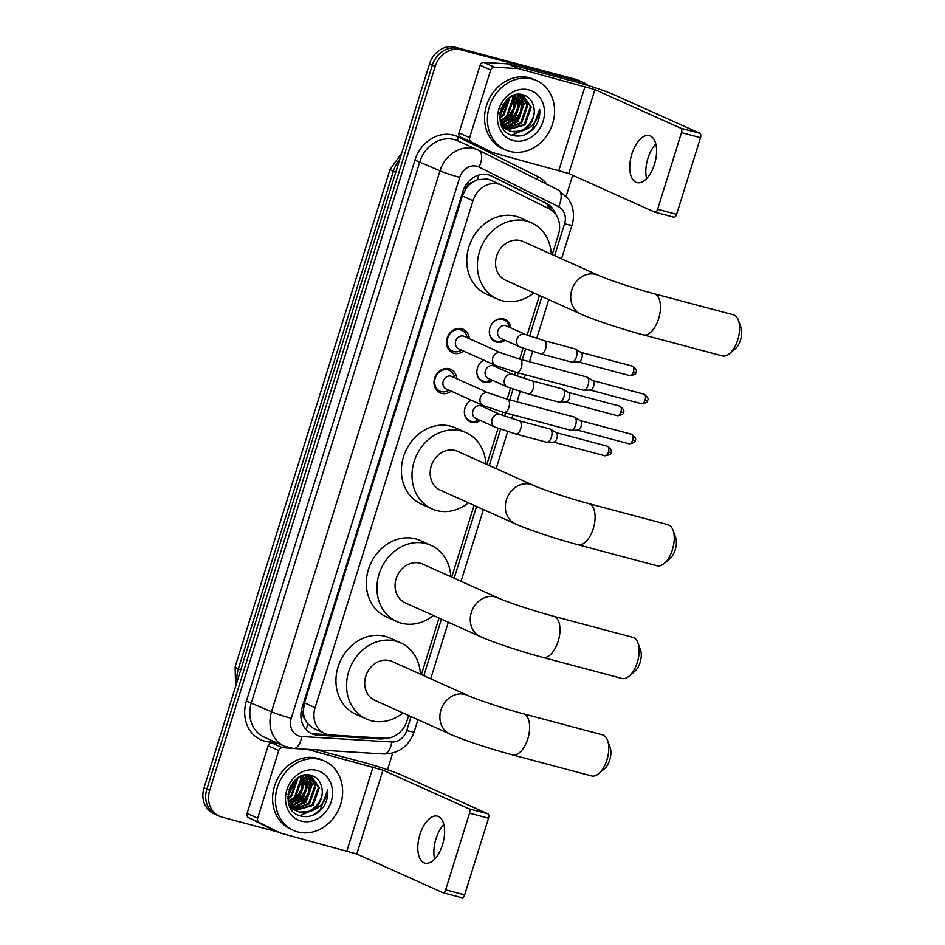 <?xml version="1.0" encoding="UTF-8"?>
<svg xmlns="http://www.w3.org/2000/svg" width="945" height="945" viewBox="0 0 945 945"><rect width="100%" height="100%" fill="white"/><g stroke="black" fill="none" stroke-linecap="round" stroke-linejoin="round"><path stroke-width="1.42" d="M485.553 406.539A12.155 10.442 -65.8 0 1 485.801 407.992M480.202 420.466A12.155 10.442 -65.8 0 1 471.52 422.261A12.155 10.442 -65.8 0 1 470.137 421.765A12.155 10.442 -65.8 0 1 464.385 411.37A12.155 10.442 -65.8 0 1 471.212 400.172M498.027 366.471A12.155 10.442 -65.8 0 1 498.275 367.924M492.676 380.398A12.155 10.442 -65.8 0 1 483.994 382.193A12.155 10.442 -65.8 0 1 482.623 381.709A12.155 10.442 -65.8 0 1 476.859 371.314A12.155 10.442 -65.8 0 1 483.698 360.104M505.15 340.33A12.155 10.442 -65.8 0 1 496.468 342.125A12.155 10.442 -65.8 0 1 495.097 341.641A12.155 10.442 -65.8 0 1 490.219 327.064A12.155 10.442 -65.8 0 1 503.685 318.985A12.155 10.442 -65.8 0 1 505.055 319.469A12.155 10.442 -65.8 0 1 510.761 327.868M451.202 391.183A12.923 11.116 -65.8 0 1 441.563 393.392A12.923 11.116 -65.8 0 1 440.098 392.872A12.923 11.116 -65.8 0 1 434.913 377.362A12.923 11.116 -65.8 0 1 449.229 368.774A12.923 11.116 -65.8 0 1 450.694 369.294A12.923 11.116 -65.8 0 1 456.801 378.709M463.676 351.115A12.923 11.116 -65.8 0 1 454.037 353.324A12.923 11.116 -65.8 0 1 452.584 352.804A12.923 11.116 -65.8 0 1 447.387 337.294A12.923 11.116 -65.8 0 1 461.703 328.706A12.923 11.116 -65.8 0 1 463.168 329.226A12.923 11.116 -65.8 0 1 469.275 338.653M490.431 180.117L487.313 178.948L477.249 179.751L472.122 182.479A7.595 6.532 114.2 0 0 466.18 188.114A22.786 1.618 -162.7 0 1 464.42 187.642M552.199 254.571L558.448 234.514A22.786 19.585 114.2 0 0 549.399 208.975L501.925 185.279A22.786 19.585 114.2 0 0 501.311 184.996A22.786 19.585 114.2 0 0 498.736 184.074A22.786 19.585 114.2 0 0 472.984 200.718L315.087 707.651A22.786 19.585 114.2 0 0 324.749 733.485A22.786 19.585 114.2 0 0 330.726 734.95L384.556 738.234A22.786 19.585 114.2 0 0 406.905 721.047L408.63 715.507M304.987 719.086A22.786 19.585 -65.8 0 1 303.321 711.006L303.203 711.396A7.595 6.532 114.2 0 0 304.987 719.086L307.763 723.87L313.468 728.418L324.749 733.485M466.18 188.114L466.062 188.492A22.786 19.585 -65.8 0 1 472.122 182.479M466.062 188.492L462.353 195.934L304.455 702.879L303.321 711.006M421.375 674.612L439 618.018M451.734 577.123L474.095 505.339M486.829 464.444L498.062 428.368M502.138 415.28L503.094 412.233M507.158 399.18L510.548 388.3M514.623 375.224L515.568 372.165M519.632 359.112L523.022 348.232M527.097 335.156L539.453 295.478M278.48 832.155L221.933 817.106A22.786 19.585 -65.8 0 1 219.358 816.185L216.523 814.921A22.786 19.585 -65.8 0 1 206.872 789.075L432.337 65.158A22.786 19.585 -65.8 0 1 458.089 48.526L578.387 80.549A22.786 19.585 -65.8 0 1 580.962 81.459A22.786 19.585 -65.8 0 0 578.387 80.549L458.089 48.526A22.786 19.585 -65.8 0 0 432.337 65.158L206.872 789.075A22.786 19.585 -65.8 0 0 216.523 814.921L213.7 813.645A22.786 19.585 -65.8 0 1 204.037 787.811L429.514 63.894A22.786 19.585 -65.8 0 1 455.266 47.25L575.564 79.274A22.786 19.585 -65.8 0 1 578.139 80.195L583.797 82.735A22.786 19.585 -65.8 0 1 588.109 85.522M555.447 213.995A22.786 19.585 114.2 0 0 546.411 203.305L491.813 176.065A22.786 19.585 114.2 0 0 491.199 175.77A22.786 19.585 114.2 0 0 488.624 174.86A22.786 19.585 114.2 0 0 462.873 191.504L302.046 707.852A22.786 19.585 114.2 0 0 311.708 733.686A22.786 19.585 114.2 0 0 317.685 735.151L379.583 738.931A22.786 19.585 114.2 0 0 385.702 738.269M219.358 816.185A22.786 19.585 -65.8 0 1 209.696 790.351L435.172 66.433A22.786 19.585 -65.8 0 1 460.924 49.79L581.222 81.813A22.786 19.585 -65.8 0 1 583.797 82.735M572.682 175.262L566.209 196.04M392.718 753.059L387.521 769.738M328.872 734.737L314.85 733.887A22.786 19.585 -65.8 0 1 310.314 732.989M489.923 175.262L543.588 202.041A22.786 19.585 -65.8 0 1 551.62 210.298M646.604 178.534A24.298 12.285 104.9 0 1 647.927 158.311A24.298 12.285 104.9 0 1 655.806 143.959M654.495 164.194A24.298 12.285 -75.1 0 0 649.428 135.631A24.298 12.285 -75.1 0 0 631.851 154.023A24.298 12.285 -75.1 0 0 636.918 182.598A24.298 12.285 -75.1 0 0 654.495 164.194M481.785 147.739A3.792 3.26 -65.8 0 1 481.572 147.644L460.546 137.155A3.792 3.26 -65.8 0 1 459.034 132.891L469.641 137.663L490.703 70.036L480.095 65.276A3.792 3.26 -65.8 0 1 483.828 62.405L507.666 63.858A3.792 3.26 -65.8 0 1 508.233 63.953L574.442 81.577A30.37 2.162 -162.7 0 1 613.907 94.677L699.843 133.28A3.792 1.925 104.9 0 1 700.493 137.686L681.499 132.631A3.792 1.925 -75.1 0 0 680.849 128.225L594.913 89.621L518.84 68.725A3.792 3.26 114.2 0 0 518.273 68.631L494.436 67.178A3.792 3.26 114.2 0 0 490.703 70.036M459.034 132.891L480.095 65.276M469.641 137.663A3.792 3.26 114.2 0 0 471.153 141.915L492.18 152.405A3.792 3.26 114.2 0 0 492.711 152.606L568.784 173.514L654.72 212.117A3.792 1.925 -75.1 0 0 654.873 212.164A3.792 1.925 -75.1 0 0 657.614 209.294L676.608 214.35L700.493 137.686M676.608 214.35A3.792 1.925 104.9 0 1 673.868 217.22A3.792 1.925 104.9 0 1 673.714 217.173L655.027 212.2M657.614 209.294L681.499 132.631M509.733 151.389A37.965 32.65 -65.8 0 1 505.433 149.865A37.965 32.65 -65.8 0 1 490.207 104.304A37.965 32.65 -65.8 0 1 532.259 79.073A37.965 32.65 -65.8 0 1 536.559 80.597A37.965 32.65 -65.8 0 1 551.785 126.157A37.965 32.65 -65.8 0 1 509.733 151.389M505.433 149.865L502.61 148.601A37.965 32.65 -65.8 0 1 487.372 103.029A37.965 32.65 -65.8 0 1 529.424 77.797A37.965 32.65 -65.8 0 1 533.724 79.333L536.559 80.597M535.591 126.146C538.874 120.877 540.245 115.29 539.666 109.36C538.366 120.535 532.354 127.74 521.652 130.989A18.983 16.325 -65.8 0 0 533.689 106.868C532.342 100.784 528.999 96.827 523.66 95.008C501.83 87.46 489.427 130.162 512.355 135.383C521.404 137.568 529.153 134.485 535.591 126.146M528.881 89.917A26.578 22.857 -65.8 0 1 543.151 121.137A26.578 22.857 -65.8 0 1 513.111 140.545A26.578 22.857 -65.8 0 1 498.83 109.337A26.578 22.857 -65.8 0 1 528.881 89.917M507.134 129.607L524.18 124.456L530.405 106.643L522.609 95.161M507.548 129.867L525.066 124.858L531.291 107.045L523.058 95.35L520.86 94.441M523.058 95.35L519.856 94.382M503.602 128.012L505.055 128.331M505.551 128.402L520.648 122.874L526.873 105.06L520.754 94.559M504.016 128.284L505.445 128.638M505.929 128.733L521.534 123.275L527.747 105.45L521.227 94.689M502.173 126.831L503.543 126.937M504.075 126.949L517.116 121.279L523.329 103.466L518.911 94.37M502.397 127.138L503.909 127.315M504.429 127.339L517.99 121.681L524.215 103.867L519.36 94.37M502.728 125.224L513.572 119.696L519.797 101.883L516.903 94.559M501.641 125.756L502.492 125.732M503.047 125.685L514.458 120.098L520.683 102.273L517.435 94.488M501.523 123.157L510.04 118.101L516.254 100.288L514.647 95.079M501.807 123.7L510.926 118.503L517.139 100.69L515.238 94.913M500.531 120.653L506.496 116.518L512.722 98.705L512.143 96.071M500.755 121.326L507.382 116.92L513.607 99.095L512.792 95.764M499.822 117.511L502.964 114.924L509.272 97.772M499.964 118.373L503.85 115.325L510.028 97.252M500.094 112.644L505.622 101.091M499.87 114.168L506.674 99.969M500.401 122.236L509.272 130.776L511.493 131.568L521.652 130.989M508.835 130.575L510.607 131.178C523.069 135.348 537.28 119.672 533.689 106.868M499.728 116.684L500.011 118.621L509.272 130.776M502.563 127.516L507.087 129.725M505.291 128.981L506.662 129.477M502.303 127.055L505.729 129.193M502.752 127.835L503.555 128.13M501.074 108.923L503.295 104.257M499.728 116.507L508.339 98.481M502.35 122.909L507.748 118.775L514.056 108.592L514.954 95.728M505.894 124.492L511.292 120.358L517.588 110.175L518.498 97.323M517.907 95.126L517.683 94.453M509.426 126.087L514.824 121.952L521.132 111.77L522.03 98.906M511.753 135.182L529.921 127.291M501.441 122.968L507.311 118.574L513.607 108.391L514.434 95.15M504.146 124.964L510.843 120.157L517.151 109.986L518.285 98.434L517.742 95.847M507.689 126.559L514.387 121.751L520.683 111.569L521.829 100.016L521.286 97.441M524.357 134.958L532.07 129.689L539.666 109.36M738.388 320.331L740.963 327.395A13.667 6.91 104.9 0 1 740.561 339.916A13.667 6.91 104.9 0 1 735.257 348.799L729.516 353.631A21.262 10.749 -75.1 0 0 737.773 339.81A21.262 10.749 -75.1 0 0 738.388 320.331A21.262 10.749 -75.1 0 0 733.332 314.815L654.2 293.753A21.262 10.749 104.9 0 1 658.63 318.748A21.262 10.749 104.9 0 1 643.261 334.849L722.393 355.911A21.262 10.749 -75.1 0 0 729.516 353.631M654.2 293.753C635.371 288.839 607.021 279.354 598.232 275.255L523.046 241.483A21.262 18.286 114.2 0 0 520.636 240.632A21.262 18.286 114.2 0 0 497.094 254.76A21.262 18.286 114.2 0 0 505.622 280.275L580.809 314.047C593.495 319.8 622.07 329.214 643.261 334.849M533.819 292.938A41.769 35.91 -65.8 0 1 501.949 300.652A41.769 35.91 -65.8 0 1 497.224 298.974A41.769 35.91 -65.8 0 1 480.462 248.854A41.769 35.91 -65.8 0 1 526.719 221.106A41.769 35.91 -65.8 0 1 531.444 222.784A41.769 35.91 -65.8 0 1 551.242 254.146M497.224 298.974L486.604 294.214A41.769 35.91 -65.8 0 1 469.854 244.093A41.769 35.91 -65.8 0 1 516.112 216.334A41.769 35.91 -65.8 0 1 520.837 218.011L531.444 222.784M673.017 530.204L675.592 537.256A13.667 6.91 104.9 0 1 675.202 549.777A13.667 6.91 104.9 0 1 669.899 558.672L664.158 563.504A21.262 10.749 -75.1 0 0 672.403 549.683A21.262 10.749 -75.1 0 0 673.017 530.204A21.262 10.749 -75.1 0 0 667.973 524.688L588.829 503.626A21.262 10.749 104.9 0 1 593.259 528.621A21.262 10.749 104.9 0 1 577.891 544.71L657.035 565.783A21.262 10.749 -75.1 0 0 664.158 563.504M588.829 503.626C570 498.712 541.662 489.226 532.862 485.128L457.675 451.356A21.262 18.286 114.2 0 0 455.277 450.493A21.262 18.286 114.2 0 0 431.723 464.633A21.262 18.286 114.2 0 0 440.252 490.148L515.438 523.92C528.125 529.672 556.699 539.087 577.891 544.71M468.448 502.811A41.769 35.91 -65.8 0 1 436.578 510.524A41.769 35.91 -65.8 0 1 431.853 508.847A41.769 35.91 -65.8 0 1 415.091 458.727A41.769 35.91 -65.8 0 1 461.349 430.967A41.769 35.91 -65.8 0 1 466.074 432.645A41.769 35.91 -65.8 0 1 485.872 464.019M431.853 508.847L421.246 504.075A41.769 35.91 -65.8 0 1 404.484 453.954A41.769 35.91 -65.8 0 1 450.741 426.207A41.769 35.91 -65.8 0 1 455.466 427.884L466.074 432.645M637.922 642.883L640.497 649.936A13.667 6.91 104.9 0 1 640.108 662.457A13.667 6.91 104.9 0 1 634.804 671.34L629.063 676.183A21.262 10.749 -75.1 0 0 637.308 662.362A21.262 10.749 -75.1 0 0 637.922 642.883A21.262 10.749 -75.1 0 0 632.878 637.367L553.735 616.294A21.262 10.749 104.9 0 1 558.164 641.289A21.262 10.749 104.9 0 1 542.796 657.389L621.94 678.463A21.262 10.749 -75.1 0 0 629.063 676.183M553.735 616.294C534.917 611.38 506.567 601.894 497.767 597.807L422.58 564.023A21.262 18.286 114.2 0 0 420.182 563.173A21.262 18.286 114.2 0 0 396.628 577.3A21.262 18.286 114.2 0 0 405.157 602.815L480.343 636.587C493.03 642.352 521.605 651.766 542.796 657.389M433.353 615.478A41.769 35.91 -65.8 0 1 401.483 623.192A41.769 35.91 -65.8 0 1 396.758 621.515A41.769 35.91 -65.8 0 1 379.996 571.394A41.769 35.91 -65.8 0 1 426.266 543.647A41.769 35.91 -65.8 0 1 430.991 545.324A41.769 35.91 -65.8 0 1 450.777 576.698M396.758 621.515L386.151 616.754A41.769 35.91 -65.8 0 1 369.389 566.634A41.769 35.91 -65.8 0 1 415.646 538.874A41.769 35.91 -65.8 0 1 420.371 540.552L430.991 545.324M607.564 740.372L610.139 747.424A13.667 6.91 104.9 0 1 609.738 759.945A13.667 6.91 104.9 0 1 604.434 768.828L598.693 773.672A21.262 10.749 -75.1 0 0 606.95 759.851A21.262 10.749 -75.1 0 0 607.564 740.372A21.262 10.749 -75.1 0 0 602.508 734.856L523.376 713.782A21.262 10.749 104.9 0 1 527.806 738.777A21.262 10.749 104.9 0 1 512.426 754.878L591.57 775.939A21.262 10.749 -75.1 0 0 598.693 773.672M523.376 713.782C504.547 708.868 476.197 699.383 467.409 695.284L392.222 661.512A21.262 18.286 114.2 0 0 389.812 660.661A21.262 18.286 114.2 0 0 366.258 674.789A21.262 18.286 114.2 0 0 374.799 700.304L449.985 734.076C462.672 739.841 491.246 749.255 512.426 754.878M402.995 712.967A41.769 35.91 -65.8 0 1 371.113 720.681A41.769 35.91 -65.8 0 1 366.388 719.003A41.769 35.91 -65.8 0 1 349.638 668.883A41.769 35.91 -65.8 0 1 395.896 641.135A41.769 35.91 -65.8 0 1 400.621 642.813A41.769 35.91 -65.8 0 1 420.419 674.175M366.388 719.003L355.781 714.243A41.769 35.91 -65.8 0 1 339.031 664.122A41.769 35.91 -65.8 0 1 385.288 636.363A41.769 35.91 -65.8 0 1 390.013 638.04L400.621 642.813M467.113 337.672A11.387 9.793 114.2 0 0 461.833 330.313A11.387 9.793 114.2 0 0 460.546 329.852A11.387 9.793 114.2 0 0 447.93 337.424A11.387 9.793 114.2 0 0 452.501 351.091A11.387 9.793 114.2 0 0 453.789 351.552A11.387 9.793 114.2 0 0 461.514 350.146M463.44 336.101A6.839 5.871 114.2 0 0 455.868 340.637A6.839 5.871 114.2 0 0 458.608 348.835L495.676 365.491A6.839 5.871 114.2 0 1 492.664 358.155A6.839 5.871 114.2 0 1 500.496 352.745A6.839 5.871 114.2 0 1 501.275 353.017L464.208 336.373A6.839 5.871 114.2 0 0 463.44 336.101M495.676 365.491L516.454 372.413A6.839 3.461 104.9 0 0 521.262 367.64A6.839 3.461 104.9 0 0 521.392 367.227A6.839 3.461 104.9 0 0 519.963 359.194L586.703 376.96A6.839 3.461 104.9 0 1 586.963 377.055A6.839 3.461 104.9 0 1 587.176 377.161A6.839 3.461 104.9 0 1 588.121 384.993A6.839 3.461 104.9 0 1 583.691 390.238A6.839 3.461 104.9 0 1 583.183 390.179A6.839 3.461 104.9 0 1 582.911 390.072M592.739 380.551A4.938 2.492 104.9 0 1 592.881 380.634A4.938 2.492 104.9 0 1 593.566 386.292A4.938 2.492 104.9 0 1 590.365 390.072L583.691 390.238M454.639 377.74A11.387 9.793 114.2 0 0 449.359 370.369A11.387 9.793 114.2 0 0 448.072 369.92A11.387 9.793 114.2 0 0 435.456 377.48A11.387 9.793 114.2 0 0 440.016 391.159A11.387 9.793 114.2 0 0 441.315 391.608A11.387 9.793 114.2 0 0 449.04 390.214M450.954 376.157A6.839 5.871 114.2 0 0 443.394 380.705A6.839 5.871 114.2 0 0 446.135 388.903L483.19 405.559A6.839 5.871 114.2 0 1 480.178 398.211A6.839 5.871 114.2 0 1 488.022 392.813A6.839 5.871 114.2 0 1 488.801 393.085L451.734 376.441A6.839 5.871 114.2 0 0 450.954 376.157M483.19 405.559L503.968 412.469A6.839 3.461 104.9 0 0 508.776 407.708A6.839 3.461 104.9 0 0 508.918 407.295A6.839 3.461 104.9 0 0 507.489 399.262L574.217 417.029A6.839 3.461 104.9 0 1 574.489 417.123A6.839 3.461 104.9 0 1 574.69 417.229A6.839 3.461 104.9 0 1 575.647 425.061A6.839 3.461 104.9 0 1 571.217 430.294A6.839 3.461 104.9 0 1 570.709 430.235A6.839 3.461 104.9 0 1 570.437 430.14M580.254 420.619A4.938 2.492 104.9 0 1 580.407 420.69A4.938 2.492 104.9 0 1 581.092 426.349A4.938 2.492 104.9 0 1 577.891 430.129L571.217 430.294M509.32 327.218A11.387 9.793 114.2 0 0 504.039 319.847A11.387 9.793 114.2 0 0 502.752 319.398A11.387 9.793 114.2 0 0 494.542 321.123M489.345 332.687A11.387 9.793 114.2 0 0 494.696 340.625A11.387 9.793 114.2 0 0 495.995 341.086A11.387 9.793 114.2 0 0 503.72 339.68M525.514 334.495L506.414 325.907A6.839 5.871 114.2 0 0 505.634 325.635A6.839 5.871 114.2 0 0 498.074 330.183A6.839 5.871 114.2 0 0 500.815 338.381L519.904 346.957A6.839 5.871 114.2 0 1 516.891 339.621A6.839 5.871 114.2 0 1 524.735 334.211A6.839 5.871 114.2 0 1 525.514 334.495L544.202 340.672A6.839 3.461 104.9 0 1 545.631 348.705A6.839 3.461 104.9 0 1 545.489 349.107A6.839 3.461 104.9 0 1 540.682 353.879L571.453 362.065A6.839 3.461 104.9 0 1 571.193 361.97M544.202 340.672L574.973 348.859A6.839 3.461 104.9 0 1 575.245 348.953A6.839 3.461 104.9 0 1 575.446 349.059A6.839 3.461 104.9 0 1 576.403 356.891A6.839 3.461 104.9 0 1 571.961 362.124A6.839 3.461 104.9 0 1 571.453 362.065M632.359 366.105C636.068 368.987 637.214 371.066 635.796 372.342L633.386 371.905A4.938 2.492 104.9 0 0 632.359 366.105L580.998 352.426A4.938 2.492 104.9 0 1 581.151 352.532A4.938 2.492 104.9 0 1 581.848 358.179A4.938 2.492 104.9 0 1 578.647 361.959L571.961 362.124M483.805 360.151A11.387 9.793 114.2 0 0 482.068 361.191M476.871 372.755A11.387 9.793 114.2 0 0 482.222 380.693A11.387 9.793 114.2 0 0 483.509 381.154A11.387 9.793 114.2 0 0 491.235 379.748M513.029 374.551L493.94 365.975A6.839 5.871 114.2 0 0 493.16 365.703A6.839 5.871 114.2 0 0 485.588 370.239A6.839 5.871 114.2 0 0 488.329 378.449L507.43 387.025A6.839 5.871 114.2 0 1 504.417 379.689A6.839 5.871 114.2 0 1 512.261 374.279A6.839 5.871 114.2 0 1 513.029 374.551L531.728 380.729A6.839 3.461 104.9 0 1 533.145 388.773A6.839 3.461 104.9 0 1 533.015 389.175A6.839 3.461 104.9 0 1 528.208 393.947L558.979 402.133A6.839 3.461 104.9 0 1 558.708 402.038M531.728 380.729L562.499 388.927A6.839 3.461 104.9 0 1 562.759 389.021A6.839 3.461 104.9 0 1 562.96 389.127A6.839 3.461 104.9 0 1 563.917 396.959A6.839 3.461 104.9 0 1 559.487 402.192A6.839 3.461 104.9 0 1 558.979 402.133M568.536 392.518A4.938 2.492 104.9 0 1 568.677 392.588A4.938 2.492 104.9 0 1 569.362 398.247A4.938 2.492 104.9 0 1 566.161 402.027L559.487 402.192M496.834 367.286A11.387 9.793 114.2 0 0 496.527 365.857M471.319 400.219A11.387 9.793 114.2 0 0 469.594 401.247M464.397 412.823A11.387 9.793 114.2 0 0 469.748 420.761A11.387 9.793 114.2 0 0 471.035 421.222A11.387 9.793 114.2 0 0 478.761 419.816M500.555 414.619L481.454 406.043A6.839 5.871 114.2 0 0 480.686 405.771A6.839 5.871 114.2 0 0 473.114 410.307A6.839 5.871 114.2 0 0 475.855 418.505L494.956 427.093A6.839 5.871 114.2 0 1 491.943 419.745A6.839 5.871 114.2 0 1 499.775 414.347A6.839 5.871 114.2 0 1 500.555 414.619L519.242 420.797A6.839 3.461 104.9 0 1 520.671 428.829A6.839 3.461 104.9 0 1 520.541 429.243A6.839 3.461 104.9 0 1 515.734 434.003L546.505 442.201A6.839 3.461 104.9 0 1 546.234 442.106M519.242 420.797L550.014 428.995A6.839 3.461 104.9 0 1 550.285 429.089A6.839 3.461 104.9 0 1 550.486 429.195A6.839 3.461 104.9 0 1 551.443 437.027A6.839 3.461 104.9 0 1 547.013 442.26A6.839 3.461 104.9 0 1 546.505 442.201M556.05 432.586A4.938 2.492 104.9 0 1 556.203 432.656A4.938 2.492 104.9 0 1 556.888 438.315A4.938 2.492 104.9 0 1 553.687 442.095L547.013 442.26M484.36 407.342A11.387 9.793 114.2 0 0 484.053 405.925M434.641 859.064A24.298 12.285 104.9 0 1 435.964 838.829A24.298 12.285 104.9 0 1 443.855 824.489M442.532 844.724A24.298 12.285 -75.1 0 0 437.464 816.161A24.298 12.285 -75.1 0 0 419.899 834.553A24.298 12.285 -75.1 0 0 424.966 863.116A24.298 12.285 -75.1 0 0 442.532 844.724M269.821 828.269A3.792 3.26 -65.8 0 1 269.608 828.174L248.582 817.673A3.792 3.26 -65.8 0 1 247.082 813.421L257.69 818.181L278.751 750.566L268.144 745.794A3.792 3.26 -65.8 0 1 271.865 742.935L277.948 743.302M247.082 813.421L268.144 745.794M316.54 749.869L362.478 762.107A30.37 2.162 -162.7 0 1 401.944 775.207L487.88 813.81A3.792 1.925 104.9 0 1 488.53 818.216L469.535 813.161A3.792 1.925 -75.1 0 0 468.885 808.755L382.949 770.14L307.078 749.302M257.69 818.181A3.792 3.26 114.2 0 0 259.19 822.445L280.228 832.935A3.792 3.26 114.2 0 0 280.76 833.136L356.82 854.032L442.768 892.635A3.792 1.925 -75.1 0 0 442.91 892.694A3.792 1.925 -75.1 0 0 445.662 889.824L464.645 894.88L488.53 818.216M464.645 894.88A3.792 1.925 104.9 0 1 461.904 897.75A3.792 1.925 104.9 0 1 461.751 897.703L443.063 892.718M445.662 889.824L469.535 813.161M291.414 748.251L282.472 747.696A3.792 3.26 114.2 0 0 278.751 750.566M297.769 831.919A37.965 32.65 -65.8 0 1 293.482 830.395A37.965 32.65 -65.8 0 1 278.243 784.834A37.965 32.65 -65.8 0 1 320.296 759.603A37.965 32.65 -65.8 0 1 324.596 761.127A37.965 32.65 -65.8 0 1 339.834 806.687A37.965 32.65 -65.8 0 1 297.769 831.919M293.482 830.395L290.647 829.119A37.965 32.65 -65.8 0 1 275.408 783.559A37.965 32.65 -65.8 0 1 317.473 758.327A37.965 32.65 -65.8 0 1 321.761 759.851L324.596 761.127M323.627 806.664C326.923 801.407 328.281 795.82 327.714 789.89C326.403 801.065 320.39 808.27 309.688 811.519A18.983 16.325 -65.8 0 0 321.725 787.386C320.379 781.314 317.036 777.357 311.696 775.538C289.867 767.99 277.464 810.692 300.404 815.913C309.44 818.086 317.189 815.003 323.627 806.664M316.918 770.447A26.578 22.857 -65.8 0 1 331.199 801.655A26.578 22.857 -65.8 0 1 301.148 821.075A26.578 22.857 -65.8 0 1 286.878 789.866A26.578 22.857 -65.8 0 1 316.918 770.447M295.171 810.137L312.228 804.986L318.441 787.173L310.657 775.68M295.584 810.397L313.102 805.388L319.327 787.575L311.094 775.88L308.909 774.971M311.094 775.88L307.893 774.9M291.639 808.542L293.092 808.861M293.588 808.932L308.684 803.404L314.909 785.59L308.791 775.089M292.052 808.802L293.482 809.168M293.978 809.251L309.57 803.793L315.795 785.98L309.275 775.207M290.221 807.361L291.58 807.467M292.111 807.479L305.152 801.809L311.366 783.996L306.948 774.9M290.434 807.668L291.946 807.845M292.466 807.869L306.038 802.21L312.252 784.397L307.397 774.9M290.765 805.742L301.609 800.226L307.834 782.413L304.952 775.089M289.678 806.286L290.54 806.25M291.084 806.203L302.494 800.616L308.72 782.803L305.471 775.018M289.572 803.675L298.077 798.631L304.302 780.818L302.695 775.609M289.855 804.23L298.963 799.033L305.176 781.22L303.274 775.443M288.568 801.183L294.545 797.048L300.758 779.235L300.179 776.601M288.792 801.856L295.419 797.438L301.644 779.625L300.829 776.294M287.859 798.029L291.001 795.454L297.309 778.302M288.001 798.903L291.887 795.855L298.065 777.782M288.142 793.162L293.659 781.609M287.918 794.686L294.71 780.499M288.438 802.766L297.309 811.306L299.53 812.098L309.688 811.519M296.872 811.093L298.644 811.708C311.106 815.878 325.316 800.191 321.725 787.386M287.764 797.214L288.048 799.151L297.309 811.306M290.599 808.046L295.123 810.243M293.328 809.511L294.71 809.995M290.339 807.585L293.777 809.711M290.8 808.365L291.592 808.66M289.111 789.453L291.332 784.775M287.764 797.037L296.376 779.011M290.398 803.427L295.797 799.293L302.093 789.122L303.002 776.258M293.93 805.022L299.329 800.887L305.625 790.705L306.534 777.841M305.956 775.656L305.719 774.983M297.462 806.605L302.861 802.47L309.169 792.3L310.066 779.436M299.789 815.712L317.957 807.81M289.477 803.486L295.348 799.092L301.656 788.921L302.471 775.68M292.194 805.494L298.892 800.687L305.188 790.504L306.322 778.952L305.79 776.377M295.726 807.089L302.424 802.27L308.72 792.099L309.865 780.546L309.322 777.959M312.393 815.488L320.107 810.219L327.714 789.89M305.979 729.505A22.786 11.056 -86.5 0 0 307.763 723.87M547.887 208.207A22.786 11.623 -63.5 0 0 548.36 205.573M477.249 179.751A22.786 11.623 -63.5 0 0 478.761 175.073M303.203 711.396A22.786 1.618 -162.7 0 1 301.301 710.876M462.353 195.934L472.984 200.718M304.455 702.879L315.087 707.651M235.588 686.495L235.14 666.875A26.578 1.89 17.3 0 0 238.353 668.883A30.37 26.117 114.2 0 0 236.959 682.125M399.759 159.41A30.37 26.117 114.2 0 0 393.321 171.317A26.578 1.89 -162.7 0 1 390.108 169.32L401.649 153.362M395.719 172.392L393.321 171.317L238.353 668.883L240.751 669.958M204.037 787.811L209.696 790.351M429.514 63.894L435.172 66.433M455.266 47.25L460.924 49.79M575.564 79.274L581.222 81.813M554.644 255.67L564.578 223.764A15.191 13.065 114.2 0 0 558.554 206.731L479.032 167.064A15.191 13.065 114.2 0 0 476.906 166.249A15.191 13.065 114.2 0 0 459.742 177.353L291.249 718.294A15.191 13.065 114.2 0 0 299.411 736.131A15.191 13.065 114.2 0 0 301.679 736.498L391.832 742.002A15.191 13.065 114.2 0 0 406.74 730.544L411.075 716.605M291.249 718.294A15.191 1.075 17.3 0 1 271.51 711.75L440.004 170.797A30.37 26.117 -65.8 0 1 474.331 148.613A30.37 26.117 -65.8 0 1 477.768 149.83A30.37 26.117 -65.8 0 1 478.595 150.22A15.191 7.749 -63.5 0 1 478.737 150.29L457.616 140.781A30.37 26.117 114.2 0 0 454.179 139.553A30.37 26.117 114.2 0 0 419.84 161.749L251.358 702.69A30.37 26.117 114.2 0 0 264.234 737.147L284.398 746.196A30.37 26.117 -65.8 0 1 271.51 711.75L246.421 701.06L414.914 160.107L440.004 170.797A15.191 1.075 17.3 0 0 459.742 177.353M284.398 746.196L293.682 748.475A15.191 7.371 -86.5 0 0 301.679 736.498M414.914 160.107A34.174 29.378 -65.8 0 1 453.541 135.147A34.174 29.378 -65.8 0 1 458.325 136.954L537.847 176.632A34.174 29.378 -65.8 0 1 547.072 184.381M275.881 742.368L269.88 742.002A34.174 29.378 -65.8 0 1 246.421 701.06M478.879 150.361L558.117 189.898A15.191 7.749 -63.5 0 1 558.259 189.969L478.737 150.29A15.191 7.749 -63.5 0 1 479.032 167.064M423.809 675.71L441.445 619.117M454.179 578.222L476.54 506.437M489.274 465.542L500.566 429.29M504.63 416.225L505.658 412.918M509.733 399.865L513.04 389.222M517.116 376.157L518.143 372.862M522.207 359.797L525.526 349.154M529.59 336.101L541.898 296.576M269.88 742.002A3.792 1.843 93.5 0 1 270.542 739.982M537.197 179.455A3.792 1.937 116.5 0 1 537.847 176.632M458.278 141.077A3.792 1.937 116.5 0 1 458.325 136.954M293.682 748.475L383.835 753.98A15.191 7.371 -86.5 0 0 391.832 742.002M406.74 730.544A15.191 1.075 17.3 0 0 414.158 731.879L417.962 719.688M564.578 223.764A15.191 1.075 17.3 0 0 572.008 225.099C574.064 218.366 573.958 211.751 571.69 205.242L568.512 198.993L558.259 189.969A15.191 7.749 -63.5 0 1 558.554 206.731M490.573 175.51L491.813 176.065M543.588 202.041L546.411 203.305M377.008 737.773L379.583 738.931M314.85 733.887L317.685 735.151M568.784 173.514L594.913 89.621M558.92 170.23L585.049 86.349M508.233 63.953L518.84 68.725M680.849 128.225L699.843 133.28M481.572 147.644L492.18 152.405M471.153 141.915L460.546 137.155M518.273 68.631L507.666 63.858M483.828 62.405L494.436 67.178M598.232 275.255A21.262 18.286 114.2 0 0 595.822 274.404A21.262 18.286 114.2 0 0 571.796 289.938A21.262 18.286 114.2 0 0 580.809 314.047M532.862 485.128A21.262 18.286 114.2 0 0 530.464 484.277A21.262 18.286 114.2 0 0 506.425 499.799A21.262 18.286 114.2 0 0 515.438 523.92M497.767 597.807A21.262 18.286 114.2 0 0 495.369 596.945A21.262 18.286 114.2 0 0 471.331 612.478A21.262 18.286 114.2 0 0 480.343 636.587M467.409 695.284A21.262 18.286 114.2 0 0 464.999 694.433A21.262 18.286 114.2 0 0 440.961 709.967A21.262 18.286 114.2 0 0 449.985 734.076M641.537 403.739C646.108 403.078 648.105 401.979 647.526 400.444C648.943 399.168 647.797 397.089 644.077 394.207A4.938 2.492 104.9 0 1 645.104 400.007A4.938 2.492 104.9 0 1 641.537 403.739L590.176 390.072M647.526 400.444L645.104 400.007M629.063 443.807C633.622 443.146 635.619 442.047 635.04 440.512C636.457 439.236 635.312 437.157 631.603 434.275A4.938 2.492 104.9 0 1 632.63 440.075A4.938 2.492 104.9 0 1 629.063 443.807L577.702 430.14M635.04 440.512L632.63 440.075M633.386 371.905A4.938 2.492 104.9 0 1 629.819 375.637L578.458 361.97M617.333 415.705C621.904 415.044 623.889 413.945 623.322 412.41C624.739 411.122 623.582 409.043 619.873 406.161A4.938 2.492 104.9 0 1 620.9 411.973A4.938 2.492 104.9 0 1 617.333 415.705L565.972 402.038M623.322 412.41L620.9 411.973M604.859 455.773C609.419 455.112 611.415 454.002 610.836 452.466C612.254 451.19 611.108 449.111 607.399 446.229A4.938 2.492 104.9 0 1 608.426 452.029A4.938 2.492 104.9 0 1 604.859 455.773L553.498 442.095M610.836 452.466L608.426 452.029M356.82 854.032L382.949 770.14M346.957 850.76L373.086 766.867M468.885 808.755L487.88 813.81M269.608 828.174L280.228 832.935M259.19 822.445L248.582 817.673M271.865 742.935L282.472 747.696M489.817 179.833L501.311 184.996M235.14 666.875L390.108 169.32M383.835 753.98C398.684 753.708 408.795 746.349 414.158 731.879M430.696 678.793L448.32 622.212M461.065 581.305L483.415 509.532M496.149 468.637L507.666 431.664M511.741 418.611L512.911 414.855M516.974 401.79L520.152 391.596M524.215 378.543L525.385 374.787M529.448 361.722L532.626 351.528M536.689 338.475L548.785 299.659M561.519 258.765L572.008 225.099M492.286 152.452L481.678 147.692M654.873 212.164L673.868 217.22M452.501 351.091L448.414 349.26M516.454 372.413L583.183 390.179M461.833 330.313L457.746 328.47M519.963 359.194L501.275 353.017M592.881 380.634L587.176 377.161M644.077 394.207L592.716 380.528M440.016 391.159L435.94 389.316M503.968 412.469L570.709 430.235M449.359 370.369L445.272 368.538M507.489 399.262L488.801 393.085M580.407 420.69L574.69 417.229M631.603 434.275L580.242 420.596M494.696 340.625L492.097 339.456M504.039 319.847L501.429 318.678M540.682 353.879L519.904 346.957M581.151 352.532L575.446 349.059M629.819 375.637C634.378 374.976 636.375 373.877 635.796 372.342M482.222 380.693L479.611 379.524M528.208 393.947L507.43 387.025M568.677 392.588L562.96 389.127M619.873 406.161L568.512 392.494M469.748 420.761L467.137 419.592M515.734 434.003L494.956 427.093M556.203 432.656L550.486 429.195M607.399 446.229L556.038 432.562M280.322 832.982L269.715 828.222M442.91 892.694L461.904 897.75"/></g></svg>
